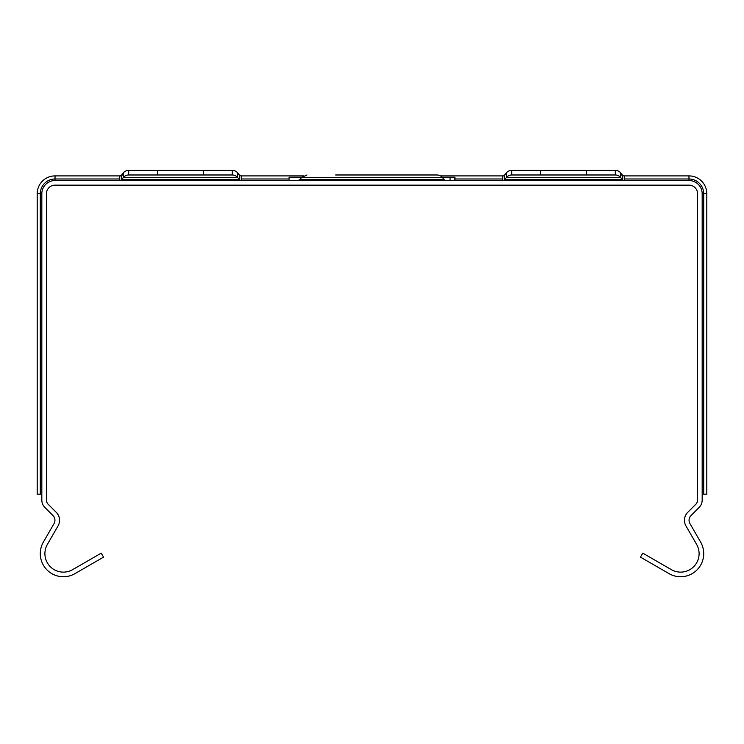 <?xml version="1.0" encoding="UTF-8"?>
<svg xmlns="http://www.w3.org/2000/svg" width="744" height="744" viewBox="0 0 744 744"><rect width="100%" height="100%" fill="white"/><g stroke="black" fill="none" stroke-linecap="round" stroke-linejoin="round"><path stroke-width="1.12" d="M624.253 175.9L624.253 180.522A2.316 2.316 0 0 1 622.477 179.695A2.316 2.316 0 0 0 624.253 180.522A2.316 2.316 0 0 1 622.477 179.695A2.316 2.316 0 0 0 624.253 180.522A2.316 2.316 0 0 1 622.477 179.695A2.316 2.316 0 0 0 624.253 180.522A2.316 2.316 0 0 1 622.477 179.695L620.636 177.472A6.938 6.938 0 0 0 615.307 174.98L586.616 174.98L586.616 170.357L615.307 170.357A6.938 6.938 0 0 1 620.636 172.85L622.477 175.073A2.316 2.316 0 0 0 624.253 175.9L688.972 175.9A17.828 17.828 0 0 1 706.8 193.728L706.8 494.193L702.178 494.193M41.822 494.193L37.2 494.193L37.2 193.728A17.828 17.828 0 0 1 55.028 175.9L119.747 175.9A2.316 2.316 0 0 0 121.523 175.073L121.523 179.695L123.365 177.472A6.938 6.938 0 0 1 128.693 174.98L157.384 174.98L128.693 174.98A6.938 6.938 0 0 0 123.365 177.472A6.938 6.938 0 0 1 128.693 174.98L157.384 174.98L128.693 174.98A6.938 6.938 0 0 0 123.365 177.472A6.938 6.938 0 0 1 128.693 174.98A6.938 6.938 0 0 0 123.365 177.472A6.938 6.938 0 0 1 128.693 174.98L232.295 174.98L128.693 174.98A6.938 6.938 0 0 0 123.365 177.472A6.938 6.938 0 0 1 128.693 174.98A6.938 6.938 0 0 0 123.365 177.472A6.938 6.938 0 0 1 128.693 174.98A6.938 6.938 0 0 0 123.365 177.472A6.938 6.938 0 0 1 128.693 174.98A6.938 6.938 0 0 0 123.365 177.472A6.938 6.938 0 0 1 128.693 174.98A6.938 6.938 0 0 0 123.365 177.472A6.938 6.938 0 0 1 128.693 174.98A6.938 6.938 0 0 0 123.365 177.472A6.938 6.938 0 0 1 128.693 174.98A6.938 6.938 0 0 0 123.365 177.472A6.938 6.938 0 0 1 128.693 174.98A6.938 6.938 0 0 0 123.365 177.472A6.938 6.938 0 0 1 128.693 174.98A6.938 6.938 0 0 0 123.365 177.472A6.938 6.938 0 0 1 128.693 174.98A6.938 6.938 0 0 0 123.365 177.472L237.624 177.472A6.938 6.938 0 0 0 232.295 174.98L203.605 174.98L232.295 174.98L203.605 174.98L232.295 174.98L203.605 174.98L232.295 174.98L203.605 174.98L232.295 174.98L203.605 174.98L232.295 174.98L203.605 174.98L232.295 174.98L203.605 174.98L232.295 174.98L203.605 174.98L232.295 174.98L203.605 174.98L232.295 174.98L203.605 174.98L232.295 174.98L203.605 174.98L232.295 174.98L203.605 174.98L232.295 174.98L203.605 174.98L232.295 174.98L203.605 174.98L232.295 174.98L203.605 174.98L232.295 174.98L203.605 174.98L232.295 174.98L203.605 174.98L232.295 174.98L203.605 174.98L232.295 174.98L203.605 174.98L232.295 174.98L203.605 174.98L203.605 170.357L232.295 170.357A6.938 6.938 0 0 1 237.624 172.85A6.938 6.938 0 0 0 232.295 170.357L232.295 174.98A6.938 6.938 0 0 1 237.624 177.472A6.938 6.938 0 0 0 232.295 174.98L203.605 174.98L232.295 174.98A6.938 6.938 0 0 1 237.624 177.472A6.938 6.938 0 0 0 232.295 174.98A6.938 6.938 0 0 1 237.624 177.472A6.938 6.938 0 0 0 232.295 174.98L203.605 174.98M335.683 174.98L437.007 174.98A6.938 6.938 0 0 1 442.113 177.221L454.919 177.221L454.919 180.522M454.5 180.522L454.5 177.221L450.064 177.221L450.064 180.522M289.081 180.522L289.081 177.221L301.887 177.221M504.525 175.9L502.749 175.9A2.316 2.316 0 0 0 504.525 175.073L504.525 179.695A2.316 2.316 0 0 1 502.749 180.522A2.316 2.316 0 0 0 504.525 179.695A2.316 2.316 0 0 1 502.749 180.522A2.316 2.316 0 0 0 504.525 179.695A2.316 2.316 0 0 1 502.749 180.522A2.316 2.316 0 0 0 504.525 179.695A2.316 2.316 0 0 1 502.749 180.522A2.316 2.316 0 0 0 504.525 179.695A2.316 2.316 0 0 1 502.749 180.522L502.749 180.522A2.316 2.316 0 0 0 504.525 179.695A2.316 2.316 0 0 1 502.749 180.522L502.749 180.522A2.316 2.316 0 0 0 504.525 179.695A2.316 2.316 0 0 1 502.749 180.522A2.316 2.316 0 0 0 504.525 179.695A2.316 2.316 0 0 1 502.749 180.522L502.749 180.522A2.316 2.316 0 0 0 504.525 179.695A2.316 2.316 0 0 1 502.749 180.522L502.749 180.522A2.316 2.316 0 0 0 504.525 179.695L506.376 177.472L620.636 177.472A6.938 6.938 0 0 0 615.307 174.98L511.705 174.98L615.307 174.98A6.938 6.938 0 0 1 620.636 177.472A6.938 6.938 0 0 0 615.307 174.98L586.616 174.98L615.307 174.98A6.938 6.938 0 0 1 620.636 177.472A6.938 6.938 0 0 0 615.307 174.98L586.616 174.98L615.307 174.98A6.938 6.938 0 0 1 620.636 177.472A6.938 6.938 0 0 0 615.307 174.98L511.705 174.98A6.938 6.938 0 0 0 506.376 177.472A6.938 6.938 0 0 1 511.705 174.98L540.395 174.98L511.705 174.98L540.395 174.98L511.705 174.98L540.395 174.98L511.705 174.98L540.395 174.98L511.705 174.98L540.395 174.98L540.395 170.357L511.705 170.357A6.938 6.938 0 0 0 506.376 172.85A6.938 6.938 0 0 1 511.705 170.357L511.705 174.98A6.938 6.938 0 0 0 506.376 177.472A6.938 6.938 0 0 1 511.705 174.98A6.938 6.938 0 0 0 506.376 177.472A6.938 6.938 0 0 1 511.705 174.98A6.938 6.938 0 0 0 506.376 177.472A6.938 6.938 0 0 1 511.705 174.98A6.938 6.938 0 0 0 506.376 177.472A6.938 6.938 0 0 1 511.705 174.98A6.938 6.938 0 0 0 506.376 177.472A6.938 6.938 0 0 1 511.705 174.98A6.938 6.938 0 0 0 506.376 177.472A6.938 6.938 0 0 1 511.705 174.98A6.938 6.938 0 0 0 506.376 177.472A6.938 6.938 0 0 1 511.705 174.98A6.938 6.938 0 0 0 506.376 177.472A6.938 6.938 0 0 1 511.705 174.98A6.938 6.938 0 0 0 506.376 177.472A6.938 6.938 0 0 1 511.705 174.98A6.938 6.938 0 0 0 506.376 177.472A6.938 6.938 0 0 1 511.705 174.98M620.636 177.472A6.938 6.938 0 0 0 615.307 174.98A6.938 6.938 0 0 1 620.636 177.472A6.938 6.938 0 0 0 615.307 174.98A6.938 6.938 0 0 1 620.636 177.472A6.938 6.938 0 0 0 615.307 174.98A6.938 6.938 0 0 1 620.636 177.472A6.938 6.938 0 0 0 615.307 174.98A6.938 6.938 0 0 1 620.636 177.472A6.938 6.938 0 0 0 615.307 174.98A6.938 6.938 0 0 1 620.636 177.472A6.938 6.938 0 0 0 615.307 174.98A6.938 6.938 0 0 1 620.636 177.472A6.938 6.938 0 0 0 615.307 174.98A6.938 6.938 0 0 1 620.636 177.472A6.938 6.938 0 0 0 615.307 174.98A6.938 6.938 0 0 1 620.636 177.472A6.938 6.938 0 0 0 615.307 174.98A6.938 6.938 0 0 1 620.636 177.472L620.636 172.85A6.938 6.938 0 0 0 615.307 170.357L615.307 174.98L586.616 174.98M624.253 180.522A2.316 2.316 0 0 1 622.477 179.695A2.316 2.316 0 0 0 624.253 180.522A2.316 2.316 0 0 1 622.477 179.695A2.316 2.316 0 0 0 624.253 180.522A2.316 2.316 0 0 1 622.477 179.695A2.316 2.316 0 0 0 624.253 180.522A2.316 2.316 0 0 1 622.477 179.695A2.316 2.316 0 0 0 624.253 180.522A2.316 2.316 0 0 1 622.477 179.695A2.316 2.316 0 0 0 624.253 180.522A2.316 2.316 0 0 1 622.477 179.695A2.316 2.316 0 0 0 624.253 180.522A2.316 2.316 0 0 1 622.477 179.695A2.316 2.316 0 0 0 624.253 180.522A2.316 2.316 0 0 1 622.477 179.695A2.316 2.316 0 0 0 624.253 180.522A2.316 2.316 0 0 1 622.477 179.695L504.525 179.695M504.525 175.073L506.376 172.85A6.938 6.938 0 0 1 511.705 170.357A6.938 6.938 0 0 0 506.376 172.85L506.376 177.472M586.616 170.357L540.395 170.357M620.636 172.85A6.938 6.938 0 0 0 615.307 170.357A6.938 6.938 0 0 1 620.636 172.85M119.747 180.522L119.747 180.522A2.316 2.316 0 0 0 121.523 179.695A2.316 2.316 0 0 1 119.747 180.522A2.316 2.316 0 0 0 121.523 179.695A2.316 2.316 0 0 1 119.747 180.522L119.747 180.522A2.316 2.316 0 0 0 121.523 179.695A2.316 2.316 0 0 1 119.747 180.522A2.316 2.316 0 0 0 121.523 179.695A2.316 2.316 0 0 1 119.747 180.522L119.747 180.522A2.316 2.316 0 0 0 121.523 179.695A2.316 2.316 0 0 1 119.747 180.522L119.747 180.522A2.316 2.316 0 0 0 121.523 179.695A2.316 2.316 0 0 1 119.747 180.522L119.747 180.522A2.316 2.316 0 0 0 121.523 179.695A2.316 2.316 0 0 1 119.747 180.522L119.747 180.522A2.316 2.316 0 0 0 121.523 179.695A2.316 2.316 0 0 1 119.747 180.522L119.747 180.522A2.316 2.316 0 0 0 121.523 179.695A2.316 2.316 0 0 1 119.747 180.522L119.747 180.522A2.316 2.316 0 0 0 121.523 179.695A2.316 2.316 0 0 1 119.747 180.522A2.316 2.316 0 0 0 121.523 179.695A2.316 2.316 0 0 1 119.747 180.522L119.747 180.522A2.316 2.316 0 0 0 121.523 179.695A2.316 2.316 0 0 1 119.747 180.522L119.747 175.9L121.523 175.9M237.624 177.472L237.624 172.85A6.938 6.938 0 0 0 232.295 170.357A6.938 6.938 0 0 1 237.624 172.85L239.475 175.073A2.316 2.316 0 0 0 241.251 175.9L241.251 180.522A2.316 2.316 0 0 1 239.475 179.695A2.316 2.316 0 0 0 241.251 180.522A2.316 2.316 0 0 1 239.475 179.695A2.316 2.316 0 0 0 241.251 180.522A2.316 2.316 0 0 1 239.475 179.695A2.316 2.316 0 0 0 241.251 180.522L241.251 180.522A2.316 2.316 0 0 1 239.475 179.695L237.624 177.472A6.938 6.938 0 0 0 232.295 174.98A6.938 6.938 0 0 1 237.624 177.472A6.938 6.938 0 0 0 232.295 174.98A6.938 6.938 0 0 1 237.624 177.472A6.938 6.938 0 0 0 232.295 174.98A6.938 6.938 0 0 1 237.624 177.472A6.938 6.938 0 0 0 232.295 174.98A6.938 6.938 0 0 1 237.624 177.472A6.938 6.938 0 0 0 232.295 174.98A6.938 6.938 0 0 1 237.624 177.472A6.938 6.938 0 0 0 232.295 174.98A6.938 6.938 0 0 1 237.624 177.472A6.938 6.938 0 0 0 232.295 174.98A6.938 6.938 0 0 1 237.624 177.472A6.938 6.938 0 0 0 232.295 174.98M239.475 175.073L239.475 179.695A2.316 2.316 0 0 0 241.251 180.522A2.316 2.316 0 0 1 239.475 179.695A2.316 2.316 0 0 0 241.251 180.522A2.316 2.316 0 0 1 239.475 179.695A2.316 2.316 0 0 0 241.251 180.522A2.316 2.316 0 0 1 239.475 179.695A2.316 2.316 0 0 0 241.251 180.522A2.316 2.316 0 0 1 239.475 179.695A2.316 2.316 0 0 0 241.251 180.522A2.316 2.316 0 0 1 239.475 179.695A2.316 2.316 0 0 0 241.251 180.522A2.316 2.316 0 0 1 239.475 179.695A2.316 2.316 0 0 0 241.251 180.522A2.316 2.316 0 0 1 239.475 179.695A2.316 2.316 0 0 0 241.251 180.522A2.316 2.316 0 0 1 239.475 179.695L121.523 179.695M55.028 185.144L688.972 185.144A8.584 8.584 0 0 1 697.556 193.728L697.556 500.052A5.943 5.943 0 0 1 695.817 504.255L687.726 512.346A11.225 11.225 0 0 0 685.94 525.896L696.616 544.385A18.488 18.488 0 0 1 671.358 569.644L642.76 553.127L640.454 557.135L669.042 573.643A23.111 23.111 0 0 0 700.616 542.069L689.939 523.581A6.603 6.603 0 0 1 690.99 515.611L699.081 507.52A10.565 10.565 0 0 0 702.178 500.052L702.178 193.728A13.206 13.206 0 0 0 688.972 180.522L55.028 180.522A13.206 13.206 0 0 0 41.822 193.728L41.822 500.052A10.565 10.565 0 0 0 44.919 507.52L53.01 515.611A6.603 6.603 0 0 1 54.061 523.581L43.385 542.069A23.111 23.111 0 0 0 74.958 573.643L103.546 557.135L101.24 553.127L72.642 569.644A18.488 18.488 0 0 1 47.384 544.385L58.06 525.896A11.225 11.225 0 0 0 56.274 512.346L48.183 504.255A5.943 5.943 0 0 1 46.444 500.052L46.444 193.728A8.584 8.584 0 0 1 55.028 185.144M123.365 177.472L123.365 172.85A6.938 6.938 0 0 1 128.693 170.357A6.938 6.938 0 0 0 123.365 172.85A6.938 6.938 0 0 1 128.693 170.357L128.693 174.98L157.384 174.98L128.693 174.98L157.384 174.98L157.384 170.357L128.693 170.357A6.938 6.938 0 0 0 123.365 172.85L121.523 175.073L123.365 175.073M157.384 170.357L203.605 170.357M241.251 175.9L303.533 175.9M440.467 175.9L502.749 175.9L502.749 180.522M445.963 180.522A2.316 2.316 0 0 1 444.187 179.695L442.336 177.472A6.938 6.938 0 0 0 437.007 174.98A6.938 6.938 0 0 1 442.113 177.221A6.938 6.938 0 0 0 437.007 174.98A6.938 6.938 0 0 1 442.113 177.221A6.938 6.938 0 0 0 437.007 174.98A6.938 6.938 0 0 1 442.113 177.221A6.938 6.938 0 0 0 437.007 174.98A6.938 6.938 0 0 1 442.113 177.221A6.938 6.938 0 0 0 437.007 174.98M706.8 494.193L706.8 489.766M37.2 489.766L37.2 494.193M706.8 211.891L706.8 274.629M37.2 218.494L37.2 211.891M706.8 268.026L706.8 218.494M37.2 268.026L37.2 274.629M706.8 373.683L706.8 367.071M37.2 373.683L37.2 310.946M706.8 319.204L706.8 365.425L706.8 319.204M706.8 310.946L706.8 317.548M37.2 317.548L37.2 367.071M620.636 175.073L622.477 175.073L622.477 179.695M55.028 175.9L55.028 180.522M37.2 193.728L40.288 193.728A14.741 14.741 0 0 1 55.028 178.988L119.747 178.988M241.251 178.988L289.081 178.988M454.919 178.988L502.749 178.988M624.253 178.988L688.972 178.988L688.972 180.522M442.336 177.472L301.664 177.472L299.813 179.695L444.187 179.695M706.8 193.728L703.712 193.728L703.712 494.193M688.972 175.9L688.972 178.988A14.741 14.741 0 0 1 703.712 193.728L702.178 193.728M40.288 494.193L40.288 193.728L41.822 193.728M299.813 179.695L298.037 180.522M301.664 177.472L306.993 174.98L301.664 177.472"/></g></svg>
